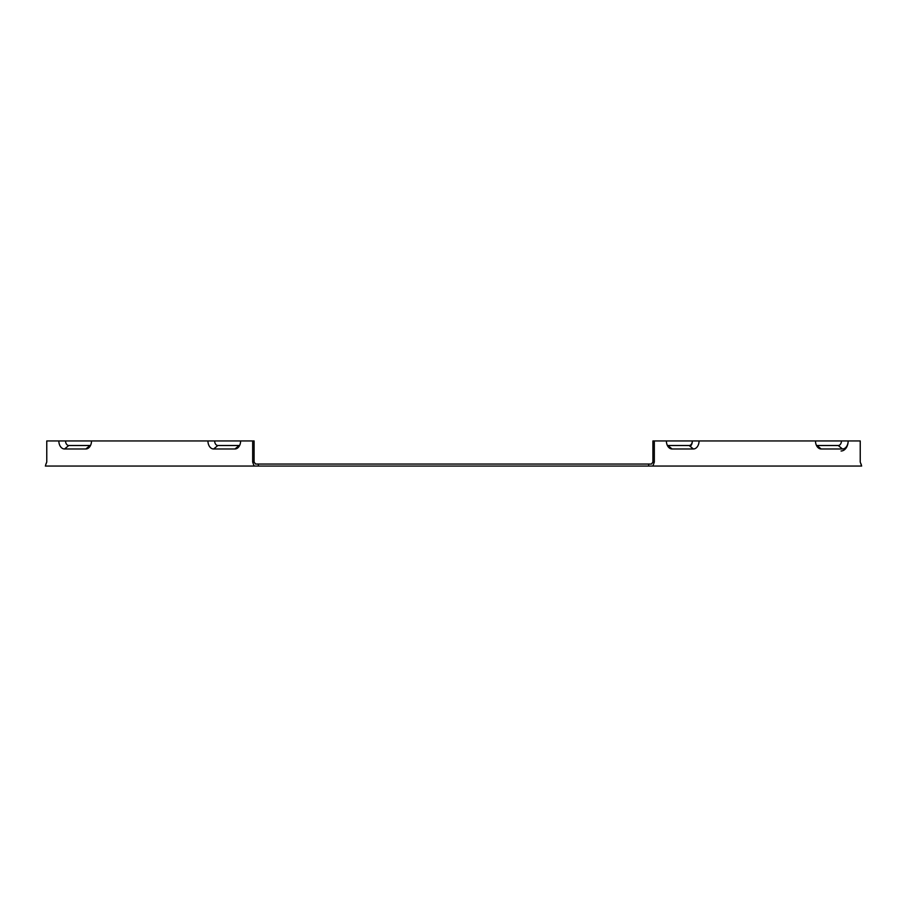 <?xml version="1.0" encoding="UTF-8"?>
<svg xmlns="http://www.w3.org/2000/svg" width="907" height="907" viewBox="0 0 907 907"><rect width="100%" height="100%" fill="white"/><g stroke="black" fill="none" stroke-linecap="round" stroke-linejoin="round"><path stroke-width="1.36" d="M648.641 464.044L651.487 464.044L652.904 462.037L654.321 462.037L652.904 466.051L648.641 466.051L648.641 464.044L255.513 464.044L255.196 463.432M258.359 464.044L258.359 466.051L254.096 466.051L252.679 462.037L254.096 462.037L255.513 464.044M254.096 462.037L254.096 440.949L252.679 440.949L252.679 462.037M252.679 440.949L65.565 440.949A4.558 3.22 -90 0 0 68.785 445.507L90.076 445.507A4.558 3.22 90 0 0 90.519 445.462M91.505 440.949A8.038 5.68 90 0 1 89.101 447.502A8.038 5.68 90 0 1 85.825 448.976L64.522 448.976A8.038 5.68 90 0 1 58.842 440.949L46.767 440.949L46.767 462.037L45.588 465.098M65.565 440.949L58.842 440.949M690.25 446.425A6.564 4.637 -90 0 0 692.336 440.949L652.904 440.949L652.904 462.037L651.487 464.044M841.061 450.994A10.045 7.097 -90 0 0 848.158 440.949L692.336 440.949A4.558 3.22 -90 0 1 689.116 445.507L667.813 445.507A4.558 3.22 -90 0 1 667.371 445.462M239.629 445.462A4.558 3.22 90 0 1 239.187 445.507L217.884 445.507A4.558 3.22 90 0 1 214.664 440.949M240.604 440.949A8.038 5.68 90 0 1 238.201 447.502A8.038 5.68 90 0 1 234.924 448.976L213.621 448.976A8.038 5.68 90 0 1 207.941 440.949M699.059 440.949A8.038 5.68 -90 0 1 693.379 448.976L672.076 448.976A8.038 5.68 -90 0 1 668.799 447.502A8.038 5.68 -90 0 1 666.396 440.949M815.495 440.949A8.038 5.68 -90 0 0 817.899 447.502A8.038 5.68 -90 0 0 821.175 448.976L842.478 448.976A8.038 5.68 90 0 0 848.158 440.949L860.233 440.949L860.233 462.037L861.65 466.051L652.904 466.051M841.435 440.949A4.558 3.22 -90 0 1 838.215 445.507L816.924 445.507A4.558 3.22 -90 0 1 816.481 445.462M654.321 462.037L654.321 440.949M46.019 463.806L46.767 462.037M860.981 463.806L861.412 465.098M45.35 466.051L254.096 466.051M258.359 466.051L648.641 466.051M85.825 448.976L90.076 445.507M64.522 448.976L68.785 445.507M234.924 448.976L239.187 445.507M213.621 448.976L217.884 445.507M672.076 448.976L667.813 445.507M693.379 448.976L689.116 445.507M842.478 448.976L838.215 445.507M821.175 448.976L816.924 445.507"/></g></svg>
